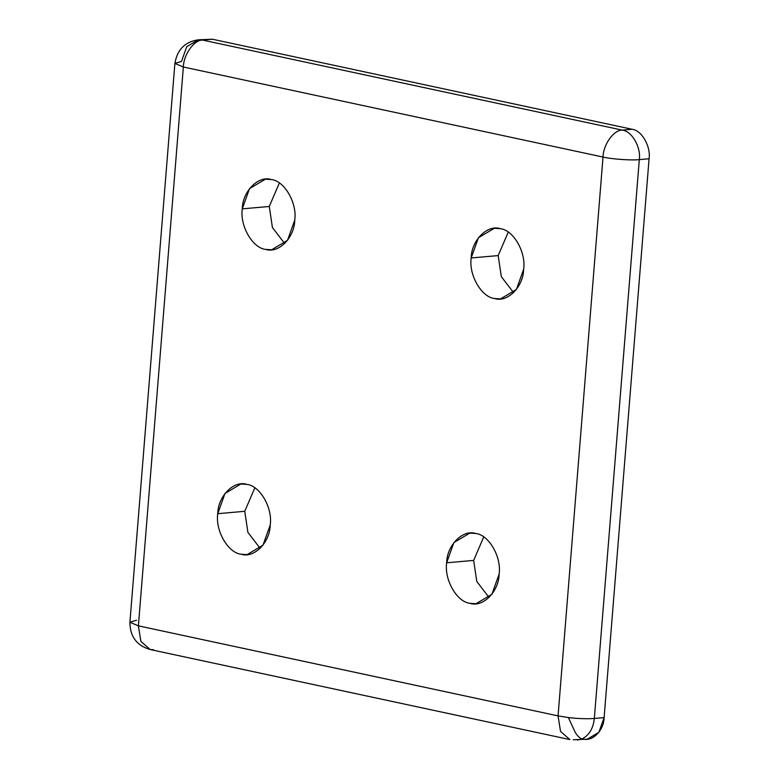 <?xml version="1.0" encoding="UTF-8"?>
<svg xmlns="http://www.w3.org/2000/svg" width="779" height="779" viewBox="0 0 779 779"><rect width="100%" height="100%" fill="white"/><g stroke="black" fill="none" stroke-linecap="round" stroke-linejoin="round"><path stroke-width="1.17" d="M473.661 560.413L446.669 562.789C444.108 579.819 456.981 602.128 470.088 603.345L476.008 603.725L491.909 594.26L499.125 574.045C498.901 591.582 482.931 607.698 470.088 603.345C456.981 602.128 444.108 579.819 446.669 562.789C446.883 545.261 462.853 529.145 475.706 533.488C488.803 534.715 501.686 557.014 499.125 574.045C501.686 557.014 488.803 534.715 475.706 533.488L469.776 533.118L453.884 542.583L446.669 562.789L473.661 560.413L476.787 581.455L489.056 597.483L476.787 581.455L473.661 560.413L483.72 536.974L473.661 560.413M498.18 255.58L471.188 257.966C468.627 274.997 481.51 297.296 494.607 298.523L500.537 298.902L516.438 289.428L523.654 269.222C523.43 286.76 507.46 302.865 494.607 298.523C481.51 297.296 468.627 274.997 471.188 257.966C471.412 240.438 487.381 224.323 500.235 228.666C513.332 229.893 526.214 252.192 523.654 269.222C526.214 252.192 513.332 229.893 500.235 228.666L494.305 228.296L478.403 237.761L471.188 257.966L498.18 255.58L501.316 276.633L513.585 292.661L501.316 276.633L498.18 255.58L508.249 232.142L498.18 255.58M573.217 739.777L587.308 739.183L598.866 732.299L604.115 717.605L594.338 718.472C593.199 728.599 589.07 735.425 581.971 738.93L577.531 740.05L581.971 738.93C579.966 738.443 577.697 736.233 575.155 732.279L568.397 717.566L575.155 732.279C577.697 736.233 579.966 738.443 581.971 738.93C589.07 735.425 593.199 728.599 594.338 718.472C587.103 719.007 578.456 718.705 568.397 717.566L558.056 715.891L560.529 731.403L569.858 739.573L560.529 731.403L558.056 715.891L568.397 717.566C578.456 718.705 587.103 719.007 594.338 718.472L639.306 159.617C641.166 147.241 631.798 131.018 622.275 130.122C613.852 129.742 603.258 144.543 603.014 157.046C611.681 159.14 631.642 160.552 639.306 159.617L649.082 158.76L604.115 717.605C603.959 730.351 592.342 742.075 582.994 738.911M270.225 524.939C272.786 507.908 259.904 485.599 246.807 484.382L240.877 484.002L224.975 493.467L217.76 513.682L244.752 511.297L254.821 487.858L244.752 511.297L247.888 532.339L260.157 548.377L247.888 532.339L244.752 511.297L217.76 513.682C215.199 530.713 228.081 553.012 241.178 554.239L247.109 554.609L263.01 545.144L270.225 524.939C270.001 542.466 254.032 558.582 241.178 554.239C228.081 553.012 215.199 530.713 217.76 513.682C217.984 496.145 233.953 480.03 246.807 484.382C259.904 485.599 272.786 507.908 270.225 524.939M294.744 220.106C297.305 203.076 284.432 180.777 271.326 179.55L265.405 179.18L249.504 188.645L242.288 208.85L269.281 206.474L279.34 183.036L269.281 206.474L272.407 227.517L284.686 243.545L272.407 227.517L269.281 206.474L242.288 208.85C239.728 225.881 252.61 248.189 265.707 249.407L271.637 249.786L287.529 240.322L294.744 220.106C294.53 237.644 278.561 253.759 265.707 249.407C252.61 248.189 239.728 225.881 242.288 208.85C242.512 191.322 258.482 175.207 271.326 179.55C284.432 180.777 297.305 203.076 294.744 220.106M203.894 39.972L212.394 39.223L632.051 129.265C641.575 130.151 650.942 146.374 649.082 158.76C650.942 146.374 641.575 130.151 632.051 129.265L622.275 130.122L202.618 40.089L198.304 39.817L212.394 39.223L198.304 39.817L186.746 46.701L181.497 61.395L174.886 63.42L183.357 67.004C183.601 54.511 194.195 39.7 202.618 40.089C194.195 39.7 183.601 54.511 183.357 67.004L174.886 63.42C177.222 49.642 185.032 41.774 198.304 39.817M153.57 649.735L150.201 649.54L140.882 641.36L138.399 625.858L129.918 622.265L136.539 620.24M129.918 622.265L138.399 625.858L183.357 67.004L603.014 157.046C603.258 144.543 613.852 129.742 622.275 130.122C631.798 131.018 641.166 147.241 639.306 159.617C631.642 160.552 611.681 159.14 603.014 157.046L558.056 715.891L138.399 625.858L140.882 641.36L150.201 649.54C136.753 645.645 129.986 636.55 129.918 622.265L174.886 63.42M212.394 39.223L202.618 40.089L622.275 130.122L632.051 129.265L212.394 39.223M603.014 157.046L183.357 67.004L138.399 625.858L558.056 715.891L603.014 157.046M649.082 158.76L639.306 159.617L594.338 718.472L604.115 717.605L649.082 158.76M150.201 649.54L569.858 739.573"/></g></svg>
